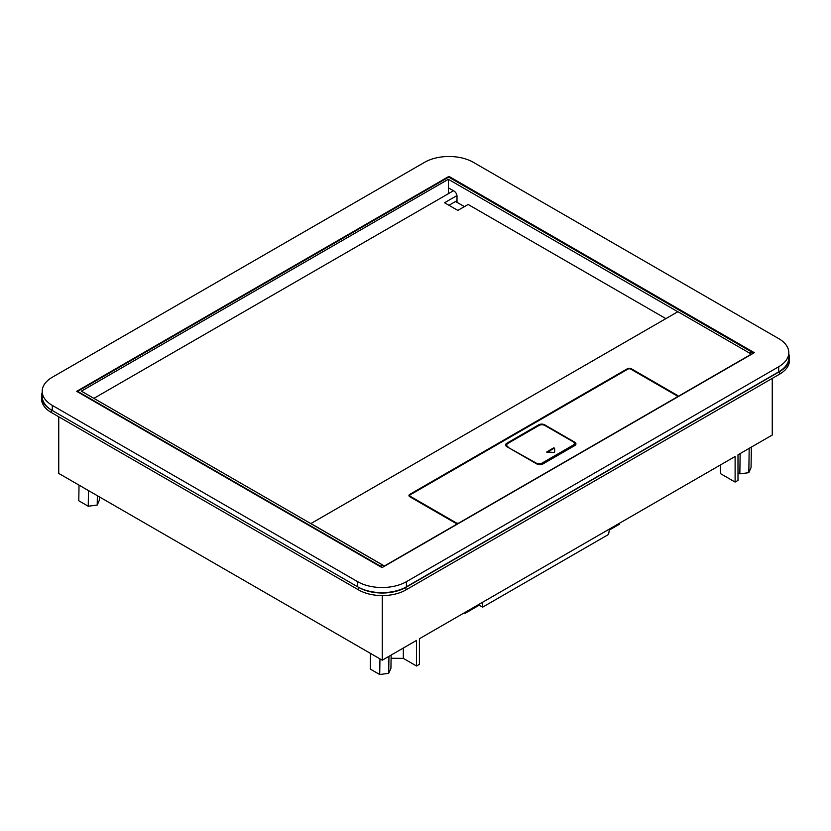 <?xml version="1.0" encoding="UTF-8"?>
<svg xmlns="http://www.w3.org/2000/svg" width="831" height="831" viewBox="0 0 831 831"><rect width="100%" height="100%" fill="white"/><g stroke="black" fill="none" stroke-linecap="round" stroke-linejoin="round"><path stroke-width="1.25" d="M311.313 523.894L311.313 523.561A0.997 0.571 0 0 1 311.604 523.156L677.172 312.103A0.997 0.571 0 0 1 678.574 312.103L751.369 354.131L678.065 396.46A2.929 1.693 0 0 0 678.065 396.439A2.929 1.693 0 0 0 677.203 395.244L631.415 368.808A2.929 1.693 0 0 0 627.27 368.808L627.27 369.483M311.313 523.561A0.997 0.571 0 0 0 311.604 523.966L384.4 565.994L457.704 523.675A2.929 1.693 0 0 1 455.606 523.187L409.808 496.741A2.929 1.693 0 0 1 408.956 495.546A2.929 1.693 0 0 1 409.808 494.352L627.27 368.808M665.87 318.626L468.133 204.468L457.829 210.42L444.533 202.743L456.967 195.565M93.893 398.361L453.466 190.756M678.189 311.968L448.366 179.288L81.407 391.152L382.54 565.007A2.503 1.444 60 0 1 383.912 566.545M677.992 396.751A2.929 1.693 0 0 0 677.203 395.93L630.822 369.141A2.088 1.205 0 0 0 627.862 369.141L409.808 495.037A2.929 1.693 0 0 0 409.018 495.889M457.008 200.645L448.958 205.299M448.366 179.288L448.366 193.696M464.404 206.618L457.008 202.359L457.008 196.209A4.176 2.41 -120 0 0 454.058 191.099L448.366 187.816M457.008 202.359L455.533 201.507M409.88 495.889A2.088 1.205 0 0 0 409.787 496.232A2.088 1.205 0 0 0 410.4 497.083L410.4 496.398A2.088 1.205 0 0 1 409.787 495.546A2.088 1.205 0 0 1 410.4 494.694M456.198 523.447L456.198 522.844A2.088 1.205 0 0 0 459.159 522.844L676.621 397.291A2.088 1.205 0 0 0 677.223 396.439A2.088 1.205 0 0 0 676.621 395.587M456.198 522.844L410.4 496.398M574.72 442.175L544.658 424.818A4.176 2.41 0 0 0 538.748 424.818L506.837 443.245A4.176 2.41 0 0 0 505.612 444.949A4.176 2.41 0 0 0 506.837 446.652L536.899 464.01A4.176 2.41 0 0 0 542.809 464.01L574.72 445.593A4.176 2.41 0 0 0 575.945 443.879A4.176 2.41 0 0 0 574.72 442.175L574.72 442.861L573.868 442.372M381.647 567.396A2.503 1.444 -120 0 0 380.473 566.202L77.636 391.359L448.74 177.107L751.577 351.949L749.583 353.102M752.938 353.476A2.503 1.444 -120 0 0 751.577 351.949M575.904 444.221A4.176 2.41 0 0 0 574.72 442.861M540.493 424.901A4.176 2.41 0 0 0 538.748 425.503L506.837 443.92A4.176 2.41 0 0 0 505.653 445.291M77.636 391.359L77.636 391.879M536.161 463.584L536.161 463.075A4.176 2.41 0 0 0 542.072 463.075L573.099 445.167L573.099 445.842L542.072 463.76A4.176 2.41 0 0 1 537.345 464.238M506.765 445.416A4.176 2.41 0 0 0 506.723 445.759A4.176 2.41 0 0 0 507.17 446.849M573.099 445.842A4.176 2.41 0 0 0 574.314 444.138A4.176 2.41 0 0 0 574.273 443.796M536.161 463.075L507.949 447.296M573.099 445.167A4.176 2.41 0 0 0 574.314 443.453A4.176 2.41 0 0 0 573.099 441.749L544.876 425.462A4.176 2.41 0 0 0 538.966 425.462L507.949 443.37A4.176 2.41 0 0 0 506.723 445.073A4.176 2.41 0 0 0 507.949 446.787M554.63 448.169L553.56 447.909L546.653 452.054L553.997 452.407L554.63 452.054L554.63 448.169M554.63 452.054L554.63 448.854L553.56 447.909M547.006 452.376L553.56 448.595M778.699 366.751A34.476 19.902 0 0 0 788.796 352.687A34.476 19.902 0 0 0 778.699 338.612L473.338 162.315A34.476 19.902 0 0 0 424.589 162.315L52.301 377.243A34.476 19.902 0 0 0 42.204 391.318A34.476 19.902 0 0 0 52.301 405.393L357.662 581.69A34.476 19.902 0 0 0 406.411 581.69L778.699 366.751L778.699 371.873A34.476 19.902 0 0 0 788.796 357.797L788.796 352.687M754.319 352.687L382.042 567.615L76.681 391.318L448.958 176.38L754.319 352.687M42.204 391.318L42.204 396.439A34.476 19.902 0 0 0 52.301 410.514L52.301 405.393M778.699 371.873L406.411 586.811A34.476 19.902 0 0 1 357.662 586.811L52.301 410.514M448.958 177.242L448.958 176.38M448.449 187.858L448.449 193.654M382.26 595.578L382.26 660.198L58.741 473.41L58.741 416.788M382.26 660.198L416.528 640.41L416.528 666.005L419.406 664.343L419.406 638.748L735.113 456.479L735.113 482.063L737.99 480.401L737.99 454.817L772.259 435.039L772.259 378.406M749.188 448.356L748.824 472.683L739.839 473.857L737.99 472.797M739.839 473.857L740.141 453.57M748.824 472.683L751.058 467.604L751.369 447.088M788.796 354.131A33.427 19.3 180 0 1 789.45 357.932L789.45 360.488A33.427 19.3 180 0 1 779.655 374.137L405.902 589.927A33.427 19.3 180 0 1 358.618 589.927L51.345 412.519A33.427 19.3 180 0 1 41.55 398.87L41.55 396.314A33.427 19.3 180 0 1 42.204 392.512M720.633 464.841L720.633 473.712L735.113 482.063M403.326 648.035L403.326 658.381L416.528 666.005M789.45 357.932A33.427 19.3 180 0 1 779.655 371.571L405.902 587.361A33.427 19.3 180 0 1 358.618 587.361L358.618 589.927M720.633 473.712L720.373 464.986M391.089 658.256L403.326 658.381M358.618 587.361L51.345 409.953A33.427 19.3 180 0 1 41.55 396.314M88.47 490.581L88.242 506.235L78.789 500.781L79.018 485.117M88.242 506.235L97.217 505.051L97.362 495.712M391.131 655.067L390.934 668.269L388.69 673.339L388.95 656.334M388.69 673.339L379.715 674.523L370.262 669.059L370.491 653.405M379.715 674.523L379.944 658.858M99.512 496.948L99.46 499.982L97.217 505.051M464.903 612.478L465.007 613.392L464.165 612.904M619.646 523.146L619.386 524.257L609.268 530.095M482.593 602.267L482.593 607.17L608.614 534.416L609.435 529.035M465.007 613.392L479.186 605.207L482.593 607.17M479.186 605.207L479.186 604.241M409.808 495.037L409.808 494.352M631.415 369.483L631.415 368.808M677.203 395.244L677.203 395.93M382.54 565.007L380.473 566.202M544.658 424.818L544.658 425.337M506.837 443.92L506.837 443.245M538.748 424.818L538.748 425.503M542.072 463.075L542.072 463.76M357.662 586.811L357.662 581.69M406.411 586.811L406.411 581.69M779.655 371.571L779.655 374.137M405.902 587.361L405.902 589.927M51.345 409.953L51.345 412.519M677.223 397.125L677.223 396.439M409.787 496.232L409.787 495.546M506.723 445.759L506.723 445.073M574.314 444.138L574.314 443.453"/></g></svg>
